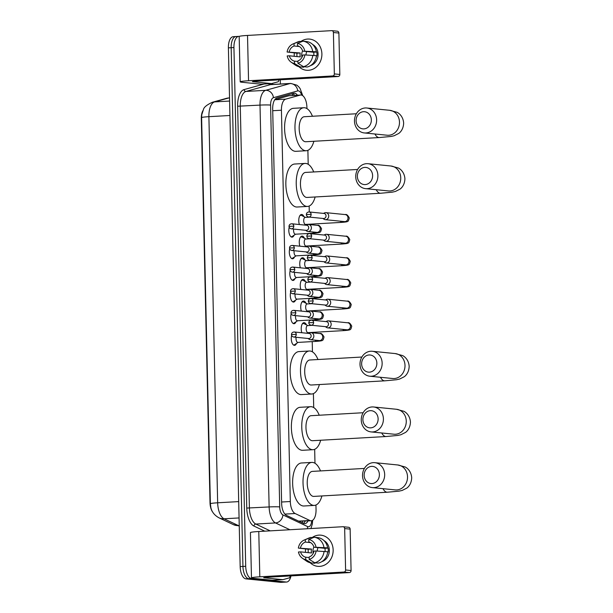 <?xml version="1.0" encoding="UTF-8"?>
<svg xmlns="http://www.w3.org/2000/svg" width="613" height="613" viewBox="0 0 613 613"><rect width="100%" height="100%" fill="white"/><g stroke="black" fill="none" stroke-linecap="round" stroke-linejoin="round"><path stroke-width="0.92" d="M294.025 235.262A6.268 2.912 -93.3 0 1 292.102 237.147A6.268 2.912 -93.3 0 1 291.888 237.147A6.268 2.912 -93.3 0 1 289.244 233.637A6.268 2.912 -93.3 0 1 289.206 227.27M294.516 256.908A6.268 2.912 -93.3 0 1 292.593 258.786A6.268 2.912 -93.3 0 1 292.378 258.786A6.268 2.912 -93.3 0 1 289.734 255.276A6.268 2.912 -93.3 0 1 289.696 248.909M295.006 278.547A6.268 2.912 -93.3 0 1 293.083 280.432A6.268 2.912 -93.3 0 1 292.868 280.425A6.268 2.912 -93.3 0 1 290.225 276.915A6.268 2.912 -93.3 0 1 290.187 270.555M295.497 300.186A6.268 2.912 -93.3 0 1 293.573 302.071A6.268 2.912 -93.3 0 1 293.359 302.063A6.268 2.912 -93.3 0 1 290.715 298.554A6.268 2.912 -93.3 0 1 290.677 292.194M295.987 321.825A6.268 2.912 -93.3 0 1 294.064 323.71A6.268 2.912 -93.3 0 1 293.849 323.702A6.268 2.912 -93.3 0 1 291.206 320.193A6.268 2.912 -93.3 0 1 291.167 313.833M296.477 343.464A6.268 2.912 -93.3 0 1 294.554 345.349A6.268 2.912 -93.3 0 1 294.34 345.341A6.268 2.912 -93.3 0 1 291.696 341.832A6.268 2.912 -93.3 0 1 291.658 335.472M299.374 224.534A6.666 3.096 -93.3 0 1 301.504 214.466A6.666 3.096 -93.3 0 1 301.734 214.466A6.666 3.096 -93.3 0 1 304.002 216.696M299.864 246.173A6.666 3.096 -93.3 0 1 301.994 236.105A6.666 3.096 -93.3 0 1 302.224 236.105A6.666 3.096 -93.3 0 1 304.492 238.334M300.355 267.812A6.666 3.096 -93.3 0 1 302.485 257.744A6.666 3.096 -93.3 0 1 302.715 257.744A6.666 3.096 -93.3 0 1 304.983 259.973M300.845 289.451A6.666 3.096 -93.3 0 1 302.975 279.382A6.666 3.096 -93.3 0 1 303.205 279.382A6.666 3.096 -93.3 0 1 305.481 281.612M301.335 311.097A6.666 3.096 -93.3 0 1 303.466 301.021A6.666 3.096 -93.3 0 1 303.696 301.029A6.666 3.096 -93.3 0 1 305.971 303.251M301.826 332.736A6.666 3.096 -93.3 0 1 303.956 322.66A6.666 3.096 -93.3 0 1 304.186 322.668A6.666 3.096 -93.3 0 1 306.462 324.89M298.608 521.134L311.22 520.774A11.747 5.463 86.7 0 0 316.04 509.595L315.933 505.012M306.937 108.593L306.906 107.283A11.747 5.463 86.7 0 0 300.753 95.007A11.747 5.463 86.7 0 0 300.209 95.099L285.704 99.137A11.747 5.463 86.7 0 0 281.436 110.225L290.317 501.518A11.747 5.463 86.7 0 0 295.106 513.518L309.864 520.491A11.747 5.463 86.7 0 0 310.814 520.766A11.747 5.463 86.7 0 0 311.22 520.774M202.865 110.738A10.574 4.912 86.7 0 0 201.302 118.623L210.014 502.714A10.574 4.912 86.7 0 0 212.772 512.192M300.753 95.007L288.961 95.735L274.793 99.689M314.982 463.267L314.668 449.314M313.718 407.568L313.404 393.615M312.454 351.862L312.224 341.594M309.281 211.968L309.151 206.045M308.201 164.292L307.887 150.338M290.991 575.906A11.747 5.463 -93.3 0 1 286.6 582.036L283.834 582.189A11.747 5.463 -93.3 0 1 283.428 582.181L248.694 578.703A11.747 5.463 -93.3 0 1 242.94 566.435L231.17 47.707A11.747 5.463 -93.3 0 1 235.982 36.527L233.216 36.688A11.747 5.463 -93.3 0 0 228.396 47.86L240.173 566.588A11.747 5.463 -93.3 0 0 245.92 578.864L280.662 582.342A11.747 5.463 -93.3 0 0 281.06 582.35L283.834 582.189A11.747 5.463 -93.3 0 1 283.428 582.181L248.694 578.703A11.747 5.463 -93.3 0 1 242.94 566.435L231.17 47.707A11.747 5.463 -93.3 0 1 235.982 36.527A11.747 5.463 -93.3 0 1 236.388 36.535M212.328 102.279L226.465 98.341A13.701 12.068 74.4 0 1 228.733 97.965L214.588 101.904A13.701 12.068 74.4 0 0 212.328 102.279C206.857 104.838 203.899 107.244 203.447 109.512L201.761 114.8L201.616 117.589L210.374 503.71L210.872 507.625C211.845 511.985 214.558 515.387 219.002 517.832A13.701 11.762 115.3 0 0 224.051 518.79L238.434 525.594A15.662 7.279 86.7 0 0 239.246 525.885M297.466 95.191A11.747 5.463 86.7 0 0 294.186 93.199A11.747 5.463 86.7 0 0 293.635 93.291L276.961 97.942A11.747 5.463 86.7 0 0 272.685 109.03L281.635 503.365A11.747 5.463 86.7 0 0 286.432 515.357L303.397 523.379A11.747 5.463 86.7 0 0 304.354 523.655A11.747 5.463 86.7 0 0 304.753 523.663A11.747 5.463 86.7 0 0 307.987 520.958M305.213 521.111A11.747 5.463 -93.3 0 1 303.351 523.356M286.6 582.036A11.747 5.463 -93.3 0 1 286.202 582.028L251.46 578.542A11.747 5.463 -93.3 0 1 245.706 566.274L233.936 47.546A11.747 5.463 -93.3 0 1 238.756 36.374A11.747 5.463 -93.3 0 1 239.154 36.382L239.3 36.397M280.279 79.805L280.371 84.012M292.623 93.574A11.747 5.463 -93.3 0 1 294.7 95.352M333.15 549.961A15.662 13.831 95.7 0 1 325.166 564.757A15.662 13.831 95.7 0 1 310.147 562.726A15.662 13.831 95.7 0 0 317.749 566.335L317.749 566.335A15.662 13.831 95.7 0 0 333.15 549.961A15.662 13.831 95.7 0 0 312.117 537.586A15.662 13.831 95.7 0 1 320.867 535.164A15.662 13.831 95.7 0 1 333.15 549.961M305.504 552.367A15.662 13.831 95.7 0 1 305.466 551.539A15.662 13.831 95.7 0 1 305.573 549.118A15.662 13.831 95.7 0 0 305.466 551.539A15.662 13.831 95.7 0 0 305.504 552.367M290.072 575.959L290.072 576.013A1.954 0.912 86.7 0 1 289.367 577.86L282.938 579.653A1.954 0.912 86.7 0 1 282.846 579.668A1.954 0.912 86.7 0 1 282.785 579.66L263.659 577.745L265.291 577.369L349.395 572.58L343.908 572.036A1.954 1.732 -84.3 0 0 345.602 569.983L351.08 570.534A1.954 1.732 95.7 0 1 349.395 572.58M272.532 580.243A1.954 0.912 -93.3 0 1 272.463 580.258A1.954 0.912 -93.3 0 1 272.394 580.25L253.276 578.335A15.662 1.019 -1.3 0 1 251.468 577.906A15.662 1.019 -1.3 0 1 259.812 576.818L343.908 572.036M251.468 577.906L250.433 532.597A15.662 1.019 -1.3 0 1 258.778 531.509L342.882 526.72A1.954 1.732 -84.3 0 1 344.659 528.575L345.602 569.983M348.368 527.272A1.954 1.732 95.7 0 1 350.146 529.126L351.08 570.534M316.116 550.987L313.986 551.11A7.831 6.912 95.7 0 1 309.144 557.002L309.197 559.408A10.183 8.988 95.7 0 0 316.116 550.987L327.717 551.769A12.919 11.409 95.7 0 1 318.4 563.102L314.745 562.734L309.197 559.408M309.159 557.546L305.68 557.202A7.831 6.912 95.7 0 1 300.585 551.876L311.557 552.972A7.831 6.912 -84.3 0 1 311.289 551.033A7.831 6.912 -84.3 0 1 311.465 549.064L298.362 548.091L308.278 549.248A11.356 10.023 95.7 0 0 308.178 551.21A11.356 10.023 95.7 0 0 308.285 552.642M313.235 553.278A7.831 6.912 95.7 0 1 312.936 551.194A7.831 6.912 95.7 0 1 313.864 547.064M325.074 551.501A7.831 6.912 -84.3 0 0 325.135 550.244A7.831 6.912 -84.3 0 0 324.867 548.306L313.902 547.202A7.831 6.912 95.7 0 0 308.799 541.877L308.745 539.478L314.17 537.249L317.825 537.616A12.919 11.409 95.7 0 1 327.626 547.861L313.902 547.202M327.626 547.861L326.223 547.938L328.055 548.122A11.356 10.023 95.7 0 1 328.246 550.068A11.356 10.023 95.7 0 1 328.147 552.029L327.694 551.984M323.917 540.551A11.356 10.023 95.7 0 1 329.35 550.175A11.356 10.023 95.7 0 1 321.802 561.661M305.68 557.202L305.734 559.608L311.281 562.926L314.944 563.293L314.929 562.749M311.281 562.926A12.919 11.409 95.7 0 1 306.584 561.14L302.401 558.244A10.183 8.988 95.7 0 1 298.454 551.991L300.585 551.876M298.362 548.091A10.183 8.988 95.7 0 1 304.224 540.045L308.898 538.038A12.919 11.409 95.7 0 1 310.707 537.448L305.282 539.67L305.335 542.076L310.584 542.597M313.097 537.685L310.707 537.448M314.17 537.249A12.919 11.409 95.7 0 1 323.971 547.493M305.734 559.608A10.183 8.988 95.7 0 1 302.401 558.244M304.224 540.045A10.183 8.988 95.7 0 1 305.282 539.67M308.745 539.478A10.183 8.988 95.7 0 1 316.024 547.087M300.493 547.968A7.831 6.912 95.7 0 1 305.335 542.076M324.062 551.401A12.919 11.409 95.7 0 1 314.745 562.734M317.25 551.049A9.785 8.643 95.7 0 1 318.001 547.616M328.055 548.122L324.867 548.306M311.465 549.064L308.278 549.248M379.386 474.531A8.613 7.609 -84.3 0 0 371.578 466.37A8.613 7.609 -84.3 0 0 364.16 475.397A8.613 7.609 -84.3 0 0 371.968 483.557A8.613 7.609 -84.3 0 0 379.386 474.531M362.528 475.78A12.528 11.065 95.7 0 1 374.849 462.677A12.528 11.065 95.7 0 1 384.673 474.516A12.528 11.065 95.7 0 1 372.352 487.611A12.528 11.065 95.7 0 1 362.528 475.78M364.398 468.432L312.369 471.389A12.528 5.823 86.7 0 0 307.243 483.772A12.528 5.823 86.7 0 0 313.366 496.4A12.528 5.823 86.7 0 0 313.795 496.407L387.37 492.224L399.025 491.143L402.151 490.454L406.703 488.17C407.683 487.534 411.438 484.546 411.698 477.803C411.269 471.244 407.132 467.903 405.124 466.976L397.707 464.968L374.849 462.677M321.917 495.948A21.532 10.007 -93.3 0 1 314.3 505.403A21.532 10.007 -93.3 0 1 313.565 505.388A21.532 10.007 -93.3 0 1 303.044 483.68A21.532 10.007 -93.3 0 1 311.856 462.401A21.532 10.007 -93.3 0 1 312.592 462.417A21.532 10.007 -93.3 0 1 320.499 470.93M314.3 505.403L303.918 505.993A21.532 10.007 -93.3 0 1 303.182 505.978A21.532 10.007 -93.3 0 1 292.662 484.27A21.532 10.007 -93.3 0 1 301.473 462.991L311.856 462.401M378.121 418.832A8.613 7.609 -84.3 0 0 370.313 410.672A8.613 7.609 -84.3 0 0 362.896 419.698A8.613 7.609 -84.3 0 0 370.704 427.859A8.613 7.609 -84.3 0 0 378.121 418.832M361.264 420.074A12.528 11.065 95.7 0 1 373.585 406.978A12.528 11.065 95.7 0 1 383.409 418.817A12.528 11.065 95.7 0 1 371.087 431.912A12.528 11.065 95.7 0 1 361.264 420.074M363.134 412.733L311.105 415.691A12.528 5.823 86.7 0 0 305.979 428.073A12.528 5.823 86.7 0 0 312.101 440.701A12.528 5.823 86.7 0 0 312.53 440.709L386.106 436.525L397.76 435.437L400.887 434.747L405.438 432.471C406.419 431.836 410.174 428.839 410.442 422.096C410.005 415.545 405.867 412.204 403.86 411.269L396.442 409.269L373.585 406.978M320.653 440.249A21.532 10.007 -93.3 0 1 313.036 449.697A21.532 10.007 -93.3 0 1 312.301 449.681A21.532 10.007 -93.3 0 1 301.788 427.981A21.532 10.007 -93.3 0 1 310.592 406.703A21.532 10.007 -93.3 0 1 311.327 406.718A21.532 10.007 -93.3 0 1 319.235 415.231M313.036 449.697L302.653 450.294A21.532 10.007 -93.3 0 1 301.918 450.271A21.532 10.007 -93.3 0 1 291.397 428.571A21.532 10.007 -93.3 0 1 300.209 407.293L310.592 406.703M376.857 363.126A8.613 7.609 -84.3 0 0 369.049 354.965A8.613 7.609 -84.3 0 0 361.632 363.992A8.613 7.609 -84.3 0 0 369.44 372.152A8.613 7.609 -84.3 0 0 376.857 363.126M360 364.375A12.528 11.065 95.7 0 1 372.321 351.28A12.528 11.065 95.7 0 1 382.144 363.118A12.528 11.065 95.7 0 1 369.823 376.213A12.528 11.065 95.7 0 1 360 364.375M361.869 357.034L309.841 359.992A12.528 5.823 86.7 0 0 304.715 372.375A12.528 5.823 86.7 0 0 310.837 385.002A12.528 5.823 86.7 0 0 311.266 385.01L384.841 380.826L396.496 379.738L399.622 379.049L404.174 376.773C405.155 376.137 408.909 373.141 409.178 366.398C408.741 359.846 404.603 356.498 402.595 355.571L395.178 353.571L372.321 351.28M319.388 384.55A21.532 10.007 -93.3 0 1 311.772 393.998A21.532 10.007 -93.3 0 1 311.036 393.983A21.532 10.007 -93.3 0 1 300.523 372.283A21.532 10.007 -93.3 0 1 309.327 351.004A21.532 10.007 -93.3 0 1 310.063 351.019A21.532 10.007 -93.3 0 1 317.971 359.532M311.772 393.998L301.389 394.588A21.532 10.007 -93.3 0 1 300.654 394.573A21.532 10.007 -93.3 0 1 290.141 372.873A21.532 10.007 -93.3 0 1 298.945 351.594L309.327 351.004M372.604 175.556A8.613 7.609 -84.3 0 0 364.789 167.395A8.613 7.609 -84.3 0 0 357.371 176.421A8.613 7.609 -84.3 0 0 365.179 184.582A8.613 7.609 -84.3 0 0 372.604 175.556M355.739 176.805A12.528 11.065 95.7 0 1 368.068 163.709A12.528 11.065 95.7 0 1 377.892 175.548A12.528 11.065 95.7 0 1 365.57 188.643A12.528 11.065 95.7 0 1 355.739 176.805M357.617 169.464L305.581 172.422A12.528 5.823 86.7 0 0 300.462 184.804A12.528 5.823 86.7 0 0 306.577 197.432A12.528 5.823 86.7 0 0 307.006 197.44L380.589 193.256L392.236 192.168L395.362 191.478L399.914 189.202C400.894 188.566 404.649 185.57 404.917 178.827C404.48 172.276 400.343 168.927 398.343 168L390.918 166L368.068 163.709M315.136 196.98A21.532 10.007 -93.3 0 1 307.519 206.428A21.532 10.007 -93.3 0 1 306.784 206.412A21.532 10.007 -93.3 0 1 296.263 184.712A21.532 10.007 -93.3 0 1 305.075 163.433A21.532 10.007 -93.3 0 1 305.81 163.449A21.532 10.007 -93.3 0 1 313.71 171.962M307.519 206.428L297.136 207.018A21.532 10.007 -93.3 0 1 296.401 207.002A21.532 10.007 -93.3 0 1 285.88 185.302A21.532 10.007 -93.3 0 1 294.692 164.023L305.075 163.433M371.34 119.857A8.613 7.609 -84.3 0 0 363.532 111.696A8.613 7.609 -84.3 0 0 356.107 120.723A8.613 7.609 -84.3 0 0 363.915 128.883A8.613 7.609 -84.3 0 0 371.34 119.857M354.475 121.106A12.528 11.065 95.7 0 1 366.804 108.003A12.528 11.065 95.7 0 1 376.627 119.841A12.528 11.065 95.7 0 1 364.306 132.937A12.528 11.065 95.7 0 1 354.475 121.106M356.352 113.757L304.316 116.723A12.528 5.823 86.7 0 0 299.198 129.098A12.528 5.823 86.7 0 0 305.312 141.726A12.528 5.823 86.7 0 0 305.741 141.741L379.324 137.55L390.971 136.469L394.098 135.779L398.649 133.496C399.63 132.868 403.385 129.872 403.653 123.129C403.216 116.57 399.078 113.229 397.078 112.302L389.653 110.294L366.804 108.003M313.871 141.274A21.532 10.007 -93.3 0 1 306.255 150.729A21.532 10.007 -93.3 0 1 305.519 150.714A21.532 10.007 -93.3 0 1 294.999 129.006A21.532 10.007 -93.3 0 1 303.81 107.727A21.532 10.007 -93.3 0 1 304.546 107.742A21.532 10.007 -93.3 0 1 312.446 116.255M306.255 150.729L295.872 151.319A21.532 10.007 -93.3 0 1 295.137 151.304A21.532 10.007 -93.3 0 1 284.616 129.596A21.532 10.007 -93.3 0 1 293.428 108.317L303.81 107.727M307.818 325.587L304.04 323.656A5.869 2.728 86.7 0 0 303.512 323.495A5.869 2.728 86.7 0 0 303.312 323.488A5.869 2.728 86.7 0 0 302.148 324.154M307.718 325.603A3.525 1.64 86.7 0 0 307.596 325.603A3.525 1.64 86.7 0 0 306.155 329.081A3.525 1.64 86.7 0 0 307.879 332.629A3.525 1.64 86.7 0 0 308.002 332.637A3.525 1.64 86.7 0 0 308.117 332.621M325.426 326.652L326.3 327.311A3.525 3.111 -84.3 0 0 327.71 327.871A3.525 3.111 -84.3 0 0 328.147 327.878A3.525 3.111 -84.3 0 0 331.181 324.185A3.525 3.111 -84.3 0 0 328.415 320.86A3.525 3.111 -84.3 0 0 327.986 320.844A3.525 3.111 -84.3 0 0 326.921 321.12L325.932 321.595M313.603 322.561A2.544 2.245 -84.3 0 1 311.097 325.219L325.978 326.714A2.544 2.245 -84.3 0 0 326.491 321.649L311.603 320.155C309.841 320.277 308.906 321.135 308.806 322.744L313.603 322.561A2.544 2.245 -84.3 0 0 311.603 320.155M307.328 303.948L303.55 302.017A5.869 2.728 86.7 0 0 303.021 301.857A5.869 2.728 86.7 0 0 302.822 301.849A5.869 2.728 86.7 0 0 301.657 302.516M307.228 303.964A3.525 1.64 86.7 0 0 307.105 303.956A3.525 1.64 86.7 0 0 305.665 307.442A3.525 1.64 86.7 0 0 307.389 310.99A3.525 1.64 86.7 0 0 307.511 310.998A3.525 1.64 86.7 0 0 307.626 310.983M324.928 305.013L325.809 305.672A3.525 3.111 -84.3 0 0 327.219 306.232A3.525 3.111 -84.3 0 0 327.656 306.239A3.525 3.111 -84.3 0 0 330.691 302.546A3.525 3.111 -84.3 0 0 327.924 299.221A3.525 3.111 -84.3 0 0 327.495 299.205A3.525 3.111 -84.3 0 0 326.43 299.481L325.442 299.949M313.113 300.922A2.544 2.245 -84.3 0 1 310.607 303.581L325.488 305.075A2.544 2.245 -84.3 0 0 326.001 300.01L311.113 298.516C309.35 298.638 308.416 299.496 308.316 301.106L313.113 300.922A2.544 2.245 -84.3 0 0 311.113 298.516M306.837 282.309L303.06 280.379A5.869 2.728 86.7 0 0 302.531 280.218A5.869 2.728 86.7 0 0 302.332 280.21A5.869 2.728 86.7 0 0 301.167 280.877M306.738 282.325A3.525 1.64 86.7 0 0 306.615 282.317A3.525 1.64 86.7 0 0 305.174 285.804A3.525 1.64 86.7 0 0 306.898 289.351A3.525 1.64 86.7 0 0 307.013 289.359A3.525 1.64 86.7 0 0 307.136 289.336M324.438 283.375L325.311 284.034A3.525 3.111 -84.3 0 0 326.729 284.593A3.525 3.111 -84.3 0 0 327.158 284.601A3.525 3.111 -84.3 0 0 330.2 280.907A3.525 3.111 -84.3 0 0 327.434 277.574A3.525 3.111 -84.3 0 0 327.005 277.566A3.525 3.111 -84.3 0 0 325.932 277.842L324.951 278.31M312.622 279.283A2.544 2.245 -84.3 0 1 310.117 281.942L324.997 283.436A2.544 2.245 -84.3 0 0 325.503 278.371L310.622 276.877C308.86 276.999 307.925 277.858 307.826 279.467L312.622 279.283A2.544 2.245 -84.3 0 0 310.622 276.877M306.347 260.671L302.569 258.732A5.869 2.728 86.7 0 0 302.04 258.579A5.869 2.728 86.7 0 0 301.841 258.571A5.869 2.728 86.7 0 0 300.676 259.238M306.247 260.686A3.525 1.64 86.7 0 0 306.125 260.678A3.525 1.64 86.7 0 0 304.684 264.165A3.525 1.64 86.7 0 0 306.408 267.712A3.525 1.64 86.7 0 0 306.523 267.712A3.525 1.64 86.7 0 0 306.646 267.697M323.948 261.736L324.821 262.395A3.525 3.111 -84.3 0 0 326.239 262.946A3.525 3.111 -84.3 0 0 326.668 262.962A3.525 3.111 -84.3 0 0 329.702 259.268A3.525 3.111 -84.3 0 0 326.944 255.935A3.525 3.111 -84.3 0 0 326.514 255.928A3.525 3.111 -84.3 0 0 325.442 256.203L324.453 256.671M312.124 257.644A2.544 2.245 -84.3 0 1 309.626 260.303L324.507 261.789A2.544 2.245 -84.3 0 0 325.013 256.732L310.132 255.238C308.37 255.353 307.435 256.219 307.335 257.828L312.124 257.644A2.544 2.245 -84.3 0 0 310.132 255.238M305.856 239.024L302.079 237.093A5.869 2.728 86.7 0 0 301.55 236.932A5.869 2.728 86.7 0 0 301.351 236.932A5.869 2.728 86.7 0 0 300.186 237.591M305.757 239.039A3.525 1.64 86.7 0 0 305.634 239.039A3.525 1.64 86.7 0 0 304.194 242.526A3.525 1.64 86.7 0 0 305.918 246.074A3.525 1.64 86.7 0 0 306.033 246.074A3.525 1.64 86.7 0 0 306.155 246.058M323.457 240.097L324.331 240.756A3.525 3.111 -84.3 0 0 325.748 241.307A3.525 3.111 -84.3 0 0 326.177 241.323A3.525 3.111 -84.3 0 0 329.212 237.629A3.525 3.111 -84.3 0 0 326.453 234.296A3.525 3.111 -84.3 0 0 326.016 234.289A3.525 3.111 -84.3 0 0 324.951 234.564L323.963 235.032M311.634 236.005A2.544 2.245 -84.3 0 1 309.136 238.664L324.016 240.15A2.544 2.245 -84.3 0 0 324.522 235.085L309.642 233.599C307.872 233.714 306.944 234.58 306.845 236.189L311.634 236.005A2.544 2.245 -84.3 0 0 309.642 233.599M305.366 217.385L301.581 215.454A5.869 2.728 86.7 0 0 301.06 215.293A5.869 2.728 86.7 0 0 300.86 215.293A5.869 2.728 86.7 0 0 299.696 215.952M305.266 217.4A3.525 1.64 86.7 0 0 305.144 217.4A3.525 1.64 86.7 0 0 303.703 220.879A3.525 1.64 86.7 0 0 305.427 224.435A3.525 1.64 86.7 0 0 305.542 224.435A3.525 1.64 86.7 0 0 305.665 224.419M322.967 218.458L323.84 219.109A3.525 3.111 -84.3 0 0 325.258 219.669A3.525 3.111 -84.3 0 0 325.687 219.676A3.525 3.111 -84.3 0 0 328.721 215.991A3.525 3.111 -84.3 0 0 325.963 212.657A3.525 3.111 -84.3 0 0 325.526 212.65A3.525 3.111 -84.3 0 0 324.461 212.926L323.472 213.393M311.143 214.358A2.544 2.245 -84.3 0 1 308.646 217.025L323.526 218.512A2.544 2.245 -84.3 0 0 324.032 213.447L309.151 211.96C307.381 212.075 306.454 212.941 306.354 214.55L311.143 214.358A2.544 2.245 -84.3 0 0 309.151 211.96M293.443 344.958A5.869 2.728 86.7 0 0 293.642 344.989A5.869 2.728 86.7 0 0 293.842 344.996A5.869 2.728 86.7 0 0 294.546 344.751L298.079 342.399M296.133 337.28A3.525 1.64 86.7 0 0 297.742 342.414A3.525 1.64 86.7 0 0 297.857 342.414A3.525 1.64 86.7 0 0 297.979 342.399M308.086 338.476L308.96 339.135A3.525 3.111 -84.3 0 0 310.377 339.686A3.525 3.111 -84.3 0 0 310.806 339.702A3.525 3.111 -84.3 0 0 313.841 336.008A3.525 3.111 -84.3 0 0 311.082 332.675A3.525 3.111 -84.3 0 0 310.645 332.667A3.525 3.111 -84.3 0 0 309.58 332.943L308.592 333.411M296.263 334.384A2.544 2.245 -84.3 0 1 293.765 337.043L308.646 338.529A2.544 2.245 -84.3 0 0 309.151 333.464L294.271 331.978C292.501 332.093 291.573 332.959 291.474 334.568L296.263 334.384A2.544 2.245 -84.3 0 0 294.271 331.978M292.953 323.319A5.869 2.728 86.7 0 0 293.144 323.35A5.869 2.728 86.7 0 0 293.351 323.358A5.869 2.728 86.7 0 0 294.048 323.112L297.589 320.76M295.642 315.641A3.525 1.64 86.7 0 0 297.251 320.775A3.525 1.64 86.7 0 0 297.366 320.775A3.525 1.64 86.7 0 0 297.489 320.76M307.596 316.837L308.469 317.488A3.525 3.111 -84.3 0 0 309.887 318.047A3.525 3.111 -84.3 0 0 310.316 318.055A3.525 3.111 -84.3 0 0 313.35 314.369A3.525 3.111 -84.3 0 0 310.584 311.036A3.525 3.111 -84.3 0 0 310.155 311.029A3.525 3.111 -84.3 0 0 309.09 311.304L308.101 311.772M295.772 312.737A2.544 2.245 -84.3 0 1 293.267 315.404L308.155 316.89A2.544 2.245 -84.3 0 0 308.661 311.825L293.78 310.339C292.01 310.454 291.083 311.32 290.976 312.929L295.772 312.737A2.544 2.245 -84.3 0 0 293.78 310.339M292.462 301.68A5.869 2.728 86.7 0 0 292.654 301.711A5.869 2.728 86.7 0 0 292.861 301.719A5.869 2.728 86.7 0 0 293.558 301.473L297.098 299.121M295.152 293.995A3.525 1.64 86.7 0 0 296.753 299.129A3.525 1.64 86.7 0 0 296.876 299.136A3.525 1.64 86.7 0 0 296.999 299.121M307.105 295.198L307.979 295.849A3.525 3.111 -84.3 0 0 309.396 296.408A3.525 3.111 -84.3 0 0 309.826 296.416A3.525 3.111 -84.3 0 0 312.86 292.723A3.525 3.111 -84.3 0 0 310.094 289.397A3.525 3.111 -84.3 0 0 309.665 289.39A3.525 3.111 -84.3 0 0 308.6 289.665L307.611 290.133M295.282 291.098A2.544 2.245 -84.3 0 1 292.776 293.757L307.665 295.251A2.544 2.245 -84.3 0 0 308.17 290.187L293.29 288.7C291.52 288.815 290.585 289.681 290.485 291.29L295.282 291.098A2.544 2.245 -84.3 0 0 293.29 288.7M291.972 280.041A5.869 2.728 86.7 0 0 292.163 280.072A5.869 2.728 86.7 0 0 292.363 280.08A5.869 2.728 86.7 0 0 293.068 279.827L296.608 277.482M294.654 272.356A3.525 1.64 86.7 0 0 296.263 277.49A3.525 1.64 86.7 0 0 296.385 277.497A3.525 1.64 86.7 0 0 296.508 277.482M306.615 273.559L307.488 274.21A3.525 3.111 -84.3 0 0 308.906 274.77A3.525 3.111 -84.3 0 0 309.335 274.777A3.525 3.111 -84.3 0 0 312.369 271.084A3.525 3.111 -84.3 0 0 309.603 267.758A3.525 3.111 -84.3 0 0 309.174 267.751A3.525 3.111 -84.3 0 0 308.109 268.027L307.121 268.494M294.792 269.459A2.544 2.245 -84.3 0 1 292.286 272.118L307.174 273.613A2.544 2.245 -84.3 0 0 307.68 268.548L292.792 267.053C291.029 267.176 290.095 268.042 289.995 269.643L294.792 269.459A2.544 2.245 -84.3 0 0 292.792 267.053M291.481 258.395A5.869 2.728 86.7 0 0 291.673 258.433A5.869 2.728 86.7 0 0 291.872 258.441A5.869 2.728 86.7 0 0 292.577 258.188L296.11 255.843M294.163 250.717A3.525 1.64 86.7 0 0 295.772 255.851A3.525 1.64 86.7 0 0 295.895 255.859A3.525 1.64 86.7 0 0 296.018 255.836M306.125 251.92L306.998 252.571A3.525 3.111 -84.3 0 0 308.408 253.131A3.525 3.111 -84.3 0 0 308.845 253.138A3.525 3.111 -84.3 0 0 311.879 249.445A3.525 3.111 -84.3 0 0 309.113 246.119A3.525 3.111 -84.3 0 0 308.684 246.112A3.525 3.111 -84.3 0 0 307.619 246.38L306.63 246.855M294.301 247.821A2.544 2.245 -84.3 0 1 291.796 250.479L306.684 251.974A2.544 2.245 -84.3 0 0 307.19 246.909L292.301 245.415C290.539 245.537 289.604 246.403 289.505 248.004L294.301 247.821A2.544 2.245 -84.3 0 0 292.301 245.415M290.983 236.756A5.869 2.728 86.7 0 0 291.183 236.794A5.869 2.728 86.7 0 0 291.382 236.794A5.869 2.728 86.7 0 0 292.087 236.549L295.619 234.204M293.673 229.078A3.525 1.64 86.7 0 0 295.282 234.212A3.525 1.64 86.7 0 0 295.405 234.212A3.525 1.64 86.7 0 0 295.52 234.197M305.634 230.273L306.508 230.932A3.525 3.111 -84.3 0 0 307.918 231.492A3.525 3.111 -84.3 0 0 308.354 231.499A3.525 3.111 -84.3 0 0 311.389 227.806A3.525 3.111 -84.3 0 0 308.623 224.481A3.525 3.111 -84.3 0 0 308.193 224.465A3.525 3.111 -84.3 0 0 307.128 224.741L306.14 225.216M293.811 226.182A2.544 2.245 -84.3 0 1 291.305 228.841L306.186 230.335A2.544 2.245 -84.3 0 0 306.699 225.27L291.811 223.776C290.049 223.898 289.114 224.756 289.014 226.366L293.811 226.182A2.544 2.245 -84.3 0 0 291.811 223.776M321.894 53.89A15.662 13.831 95.7 0 1 313.91 68.687A15.662 13.831 95.7 0 1 298.883 66.656A15.662 13.831 95.7 0 0 306.492 70.257L306.492 70.257A15.662 13.831 95.7 0 0 321.894 53.89A15.662 13.831 95.7 0 0 300.853 41.515A15.662 13.831 95.7 0 1 309.611 39.094A15.662 13.831 95.7 0 1 321.894 53.89M294.248 56.296A15.662 13.831 95.7 0 1 294.209 55.461A15.662 13.831 95.7 0 1 294.317 53.04A15.662 13.831 95.7 0 0 294.209 55.461A15.662 13.831 95.7 0 0 294.248 56.296M278.815 79.882L278.815 79.935A1.954 0.912 86.7 0 1 278.103 81.782L271.682 83.575A1.954 0.912 86.7 0 1 271.59 83.59A1.954 0.912 86.7 0 1 271.521 83.59L252.403 81.675L254.035 81.291L338.138 76.51L332.652 75.958A1.954 1.732 -84.3 0 0 334.338 73.912L339.824 74.457A1.954 1.732 95.7 0 1 338.138 76.51M261.276 84.173A1.954 0.912 -93.3 0 1 261.207 84.18A1.954 0.912 -93.3 0 1 261.138 84.18L242.02 82.265A15.662 1.019 -1.3 0 1 240.212 81.835A15.662 1.019 -1.3 0 1 248.549 80.747L332.652 75.958M240.212 81.835L239.177 36.519A15.662 1.019 -1.3 0 1 247.522 35.431L331.625 30.65A1.954 1.732 -84.3 0 1 333.403 32.504L334.338 73.912M337.112 31.202A1.954 1.732 95.7 0 1 338.889 33.056L339.824 74.457M304.86 54.917L302.73 55.04A7.831 6.912 95.7 0 1 297.887 60.932L297.941 63.331A10.183 8.988 95.7 0 0 304.86 54.917L316.461 55.691A12.919 11.409 95.7 0 1 307.144 67.024L303.489 66.656L297.941 63.331M297.895 61.476L294.424 61.131A7.831 6.912 95.7 0 1 289.328 55.798L300.293 56.902A7.831 6.912 -84.3 0 1 300.033 54.955A7.831 6.912 -84.3 0 1 300.209 52.994L287.106 52.013L297.021 53.178A11.356 10.023 95.7 0 0 296.914 55.139A11.356 10.023 95.7 0 0 297.029 56.572M301.979 57.208A7.831 6.912 95.7 0 1 301.68 55.124A7.831 6.912 95.7 0 1 302.6 50.986M313.818 55.431A7.831 6.912 -84.3 0 0 313.879 54.174A7.831 6.912 -84.3 0 0 313.611 52.228L302.638 51.132A7.831 6.912 95.7 0 0 297.543 45.806L297.489 43.4L302.914 41.178L306.569 41.546A12.919 11.409 95.7 0 1 316.369 51.791L302.638 51.132M316.369 51.791L314.967 51.867L316.798 52.051A11.356 10.023 95.7 0 1 316.99 53.998A11.356 10.023 95.7 0 1 316.883 55.959L316.431 55.913M312.661 44.473A11.356 10.023 95.7 0 1 318.086 54.105A11.356 10.023 95.7 0 1 310.546 65.591M294.424 61.131L294.478 63.53L300.025 66.855L303.688 67.223L303.673 66.679M300.025 66.855A12.919 11.409 95.7 0 1 295.328 65.07L291.144 62.174A10.183 8.988 95.7 0 1 287.198 55.921L289.328 55.798M287.106 52.013A10.183 8.988 95.7 0 1 292.968 43.975L297.642 41.968A12.919 11.409 95.7 0 1 299.45 41.37L294.025 43.6L294.079 45.998L299.328 46.527M301.841 41.615L299.45 41.37M302.914 41.178A12.919 11.409 95.7 0 1 312.714 51.423M294.478 63.53A10.183 8.988 95.7 0 1 291.144 62.174M292.968 43.975A10.183 8.988 95.7 0 1 294.025 43.6M297.489 43.4A10.183 8.988 95.7 0 1 304.768 51.009M289.236 51.89A7.831 6.912 95.7 0 1 294.079 45.998M312.806 55.323A12.919 11.409 95.7 0 1 303.489 66.656M305.994 54.978A9.785 8.643 95.7 0 1 306.745 51.546M316.798 52.051L313.611 52.228M300.209 52.994L297.021 53.178M298.631 521.127L309.864 520.491M291.918 93.766A11.747 10.344 74.4 0 1 292.799 95.459M302.776 521.257A11.747 10.084 115.3 0 1 302.194 522.812M284.861 514.1L295.106 513.518M281.605 502.016L290.317 501.518M272.724 110.723L281.436 110.225M274.739 99.766L285.704 99.137M288.961 95.735L300.209 95.099M239.246 525.992L233.384 524.628A13.701 11.762 115.3 0 0 238.434 525.594L239.239 525.548M201.616 117.589A13.701 0.889 -1.3 0 1 208.895 116.685L217.661 502.798A13.701 0.889 178.7 0 0 210.374 503.71M229.607 101.053L214.588 101.904A15.662 7.279 86.7 0 0 208.895 116.685L229.936 115.489M238.695 501.603L217.661 502.798A15.662 7.279 86.7 0 0 224.051 518.79L239.062 517.939M226.465 98.341L229.461 97.842A15.662 7.279 86.7 0 0 228.733 97.965L229.538 97.919M280.662 582.342L286.202 582.028M245.92 578.864L251.46 578.542M240.173 566.588L245.706 566.274M228.396 47.86L233.936 47.546M301.627 95.099A7.831 3.64 86.7 0 0 298.362 90.854A7.831 3.64 86.7 0 0 297.734 90.908L273.436 97.689A7.831 3.64 86.7 0 0 270.594 105.076L279.712 506.913A7.831 3.64 86.7 0 0 282.907 514.912L307.619 526.598A7.831 3.64 86.7 0 0 308.255 526.774A7.831 3.64 86.7 0 0 311.711 520.698M289.911 529.739L275.521 522.935A15.662 7.279 -93.3 0 1 269.13 506.943L260.012 105.107A15.662 7.279 -93.3 0 1 265.705 90.326L290.003 83.552A15.662 7.279 -93.3 0 1 290.731 83.429L271 84.548A15.662 7.279 86.7 0 0 270.272 84.671L245.982 91.444A15.662 7.279 86.7 0 0 240.281 106.225L249.407 508.062A15.662 7.279 86.7 0 0 255.797 524.054L270.187 530.858M268.655 83.759A1.954 1.724 -105.6 0 0 270.272 84.671L290.003 83.552A7.831 6.896 74.4 0 1 297.734 90.908M264.747 531.164L253.951 526.061A17.616 8.191 -93.3 0 1 246.755 508.07L237.637 106.233A17.616 8.191 -93.3 0 1 244.043 89.605L264.073 84.019M271.896 83.514A17.616 8.191 -93.3 0 1 273.015 84.433M282.907 514.912A7.831 6.72 115.3 0 1 275.521 522.935L255.797 524.054A1.954 1.678 -64.7 0 0 253.951 526.061M279.712 506.913A7.831 0.506 178.7 0 0 269.13 506.943L246.755 508.07M273.436 97.689A7.831 6.896 74.4 0 0 265.705 90.326L245.982 91.444A1.954 1.724 -105.6 0 1 244.043 89.605M270.594 105.076A7.831 0.506 178.7 0 0 260.012 105.107L237.637 106.233M307.619 526.598A7.831 6.72 115.3 0 1 307.213 528.751M258.778 531.509L259.812 576.818M350.146 529.126L344.659 528.575M272.394 580.25L282.785 579.66M382.995 488.676A12.528 5.823 86.7 0 0 386.949 492.216A12.528 5.823 86.7 0 0 387.37 492.224M395.638 489.94L395.209 489.902A12.528 11.065 -84.3 0 0 407.53 476.807A12.528 11.065 -84.3 0 0 397.707 464.968M381.73 432.977A12.528 5.823 86.7 0 0 385.684 436.517A12.528 5.823 86.7 0 0 386.106 436.525M394.374 434.234L393.944 434.203A12.528 11.065 -84.3 0 0 406.266 421.108A12.528 11.065 -84.3 0 0 396.442 409.269M380.466 377.279A12.528 5.823 86.7 0 0 384.42 380.819A12.528 5.823 86.7 0 0 384.841 380.826M393.109 378.535L392.68 378.505A12.528 11.065 -84.3 0 0 405.001 365.402A12.528 11.065 -84.3 0 0 395.178 353.571M376.206 189.708A12.528 5.823 86.7 0 0 380.16 193.241A12.528 5.823 86.7 0 0 380.589 193.256M388.857 190.965L388.42 190.934A12.528 11.065 -84.3 0 0 400.749 177.831A12.528 11.065 -84.3 0 0 390.918 166M374.941 134.009A12.528 5.823 86.7 0 0 378.895 137.542A12.528 5.823 86.7 0 0 379.324 137.55M387.592 135.266L387.155 135.228A12.528 11.065 -84.3 0 0 399.484 122.133A12.528 11.065 -84.3 0 0 389.653 110.294M342.951 329.396A3.525 1.64 86.7 0 0 344.154 330.568A3.525 1.64 86.7 0 0 344.268 330.576L308.002 332.637M347.157 329.809L346.981 329.802A3.525 3.111 -84.3 0 0 350.452 326.116A3.525 3.111 -84.3 0 0 350.437 325.894A3.525 3.111 -84.3 0 0 347.686 322.79L328.415 320.86M342.46 307.757A3.525 1.64 86.7 0 0 343.663 308.929A3.525 1.64 86.7 0 0 343.778 308.929L307.511 310.998M346.667 308.17L346.491 308.163A3.525 3.111 -84.3 0 0 349.962 304.477A3.525 3.111 -84.3 0 0 349.946 304.255A3.525 3.111 -84.3 0 0 347.196 301.152L327.924 299.221M341.97 286.118A3.525 1.64 86.7 0 0 343.165 287.29A3.525 1.64 86.7 0 0 343.288 287.29L307.013 289.359M346.176 286.532L346 286.524A3.525 3.111 -84.3 0 0 349.471 282.838A3.525 3.111 -84.3 0 0 349.456 282.616A3.525 3.111 -84.3 0 0 346.705 279.505L327.434 277.574M341.479 264.479A3.525 1.64 86.7 0 0 342.675 265.651A3.525 1.64 86.7 0 0 342.797 265.651L306.523 267.712M345.686 264.893L345.51 264.885A3.525 3.111 -84.3 0 0 348.981 261.199A3.525 3.111 -84.3 0 0 348.966 260.977A3.525 3.111 -84.3 0 0 346.215 257.866L326.944 255.935M340.989 242.84A3.525 1.64 86.7 0 0 342.184 244.012A3.525 1.64 86.7 0 0 342.307 244.012L306.033 246.074M345.196 243.254L345.019 243.238A3.525 3.111 -84.3 0 0 348.483 239.56A3.525 3.111 -84.3 0 0 348.475 239.338A3.525 3.111 -84.3 0 0 345.724 236.227L326.453 234.296M340.499 221.201A3.525 1.64 86.7 0 0 341.694 222.373A3.525 1.64 86.7 0 0 341.816 222.373L305.542 224.435M344.705 221.615L344.529 221.599A3.525 3.111 -84.3 0 0 347.992 217.921A3.525 3.111 -84.3 0 0 347.985 217.699A3.525 3.111 -84.3 0 0 345.234 214.588L325.963 212.657M315.228 340.177A3.525 1.64 86.7 0 0 316.431 341.349A3.525 1.64 86.7 0 0 316.546 341.349L297.857 342.414M319.434 340.59L319.266 340.583A3.525 3.111 -84.3 0 0 322.729 336.897A3.525 3.111 -84.3 0 0 322.714 336.675A3.525 3.111 -84.3 0 0 319.963 333.564L311.082 332.675M314.737 318.538A3.525 1.64 86.7 0 0 315.94 319.71A3.525 1.64 86.7 0 0 316.055 319.71L297.366 320.775M318.944 318.952L318.768 318.936A3.525 3.111 -84.3 0 0 322.239 315.258A3.525 3.111 -84.3 0 0 322.223 315.036A3.525 3.111 -84.3 0 0 319.473 311.925L310.584 311.036M314.247 296.899A3.525 1.64 86.7 0 0 315.45 298.071A3.525 1.64 86.7 0 0 315.565 298.071L296.876 299.136M318.454 297.313L318.277 297.297A3.525 3.111 -84.3 0 0 321.748 293.619A3.525 3.111 -84.3 0 0 321.733 293.397A3.525 3.111 -84.3 0 0 318.982 290.286L310.094 289.397M313.756 275.26A3.525 1.64 86.7 0 0 314.952 276.432A3.525 1.64 86.7 0 0 315.074 276.432L296.385 277.497M317.963 275.674L317.787 275.658A3.525 3.111 -84.3 0 0 321.258 271.98A3.525 3.111 -84.3 0 0 321.243 271.758A3.525 3.111 -84.3 0 0 318.492 268.647L309.603 267.758M313.266 253.613A3.525 1.64 86.7 0 0 314.461 254.793A3.525 1.64 86.7 0 0 314.584 254.793L295.895 255.859M317.473 254.035L317.296 254.02A3.525 3.111 -84.3 0 0 320.768 250.334A3.525 3.111 -84.3 0 0 320.752 250.119A3.525 3.111 -84.3 0 0 318.001 247.008L309.113 246.119M312.776 231.975A3.525 1.64 86.7 0 0 313.971 233.147A3.525 1.64 86.7 0 0 314.094 233.155L295.405 234.212M316.982 232.396L316.806 232.381A3.525 3.111 -84.3 0 0 320.27 228.695A3.525 3.111 -84.3 0 0 320.262 228.48A3.525 3.111 -84.3 0 0 317.511 225.369L308.623 224.481M247.522 35.431L248.549 80.747M338.889 33.056L333.403 32.504M261.138 84.18L271.521 83.59M233.384 524.628L219.002 517.832M310.921 528.544L312.308 524.069L312.645 520.268M302.761 95.682L300.071 88.51L298.646 86.701L296.838 85.161L290.731 83.429M238.756 36.374L235.982 36.527M272.463 580.258L282.846 579.668M348.605 527.28L343.127 526.728M395.209 489.902L372.352 487.611M393.944 434.203L371.087 431.912M392.68 378.505L369.823 376.213M388.42 190.934L365.57 188.643M387.155 135.228L364.306 132.937M311.097 325.219C309.603 324.813 308.837 323.993 308.806 322.744M308.216 332.621L307.236 333.273M344.268 330.576C351.632 329.924 350.559 329.909 351.755 326.208C350.322 323.38 348.966 322.246 347.686 322.79M303.312 323.488L302.546 323.534M307.596 325.603L312.239 325.334M346.981 329.802L327.71 327.871M310.607 303.581C309.113 303.174 308.347 302.355 308.316 301.106M307.726 310.983L306.745 311.634M343.778 308.929C351.134 308.285 350.061 308.27 351.264 304.569C349.831 301.742 348.475 300.608 347.196 301.152M302.822 301.849L302.056 301.895M307.105 303.956L311.749 303.696M346.491 308.163L327.219 306.232M310.117 281.942C308.623 281.536 307.856 280.708 307.826 279.467M307.236 289.344L306.255 289.995M343.288 287.29C350.644 286.646 349.571 286.631 350.774 282.93C349.333 280.103 347.985 278.961 346.705 279.505M302.332 280.21L301.558 280.256M306.615 282.317L311.258 282.057M346 286.524L326.729 284.593M309.626 260.303C308.124 259.897 307.366 259.069 307.335 257.828M306.745 267.705L305.764 268.356M342.797 265.651C350.153 265.008 349.081 264.992 350.284 261.291C348.843 258.464 347.494 257.322 346.215 257.866M301.841 258.571L301.067 258.617M306.125 260.678L310.768 260.418M345.51 264.885L326.239 262.946M309.136 238.664C307.634 238.258 306.875 237.43 306.845 236.189M306.255 246.066L305.274 246.717M342.307 244.012C349.663 243.369 348.59 243.353 349.785 239.645C348.353 236.825 346.996 235.683 345.724 236.227M301.351 236.932L300.577 236.978M305.634 239.039L310.278 238.779M345.019 243.238L325.748 241.307M308.646 217.025C307.144 216.619 306.385 215.791 306.354 214.55M305.764 224.427L304.784 225.078M341.816 222.373C349.172 221.73 348.1 221.714 349.295 218.006C347.862 215.186 346.506 214.044 345.234 214.588M300.86 215.293L300.086 215.332M305.144 217.4L309.787 217.14M344.529 221.599L325.258 219.669M293.765 337.043C292.263 336.637 291.504 335.809 291.474 334.568M319.963 333.564C321.135 332.982 322.492 334.116 324.032 336.989C322.836 340.69 323.909 340.705 316.546 341.349M319.266 340.583L310.377 339.686M293.267 315.404C291.773 314.998 291.006 314.17 290.976 312.929M319.473 311.925C320.645 311.335 322.001 312.477 323.541 315.343C322.346 319.051 323.419 319.066 316.055 319.71M318.768 318.936L309.887 318.047M292.776 293.757C291.282 293.359 290.516 292.531 290.485 291.29M318.982 290.286C320.155 289.696 321.511 290.838 323.051 293.704C321.848 297.412 322.921 297.428 315.565 298.071M318.277 297.297L309.396 296.408M292.286 272.118C290.792 271.72 290.026 270.892 289.995 269.643M318.492 268.647C319.664 268.057 321.02 269.199 322.561 272.065C321.358 275.773 322.43 275.789 315.074 276.432M317.787 275.658L308.906 274.77M291.796 250.479C290.301 250.073 289.535 249.253 289.505 248.004M318.001 247.008C319.174 246.418 320.53 247.56 322.07 250.426C320.867 254.134 321.94 254.15 314.584 254.793M317.296 254.02L308.408 253.131M291.305 228.841C289.811 228.434 289.045 227.615 289.014 226.366M317.511 225.369C318.683 224.779 320.032 225.921 321.572 228.787C320.377 232.496 321.45 232.511 314.094 233.155M316.806 232.381L307.918 231.492M261.207 84.18L271.59 83.59M337.349 31.202L331.863 30.658"/></g></svg>
